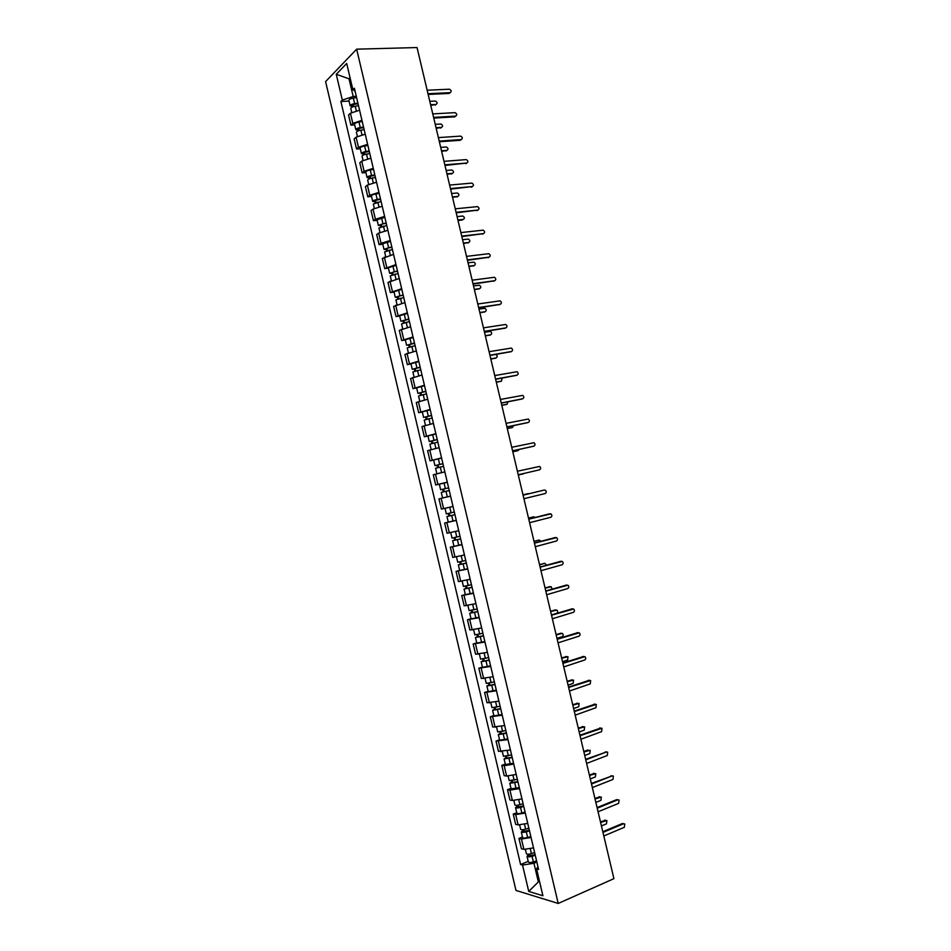 <?xml version="1.0" encoding="UTF-8"?>
<svg xmlns="http://www.w3.org/2000/svg" width="951" height="951" viewBox="0 0 951 951"><rect width="100%" height="100%" fill="white"/><g stroke="black" fill="none" stroke-linecap="round" stroke-linejoin="round"><path stroke-width="1.43" d="M356.649 49.167L325.599 81.608L515.977 890.421L558.213 903.45L356.649 49.167L417.049 47.55L613.918 878.665L558.213 903.45M359.561 110.173L350.432 113.24L348.53 115.035L350.919 125.128L352.821 123.368L361.962 120.325M354.664 124.902L350.919 125.128M365.22 134.162L356.078 137.182L354.152 138.905L356.542 148.998L358.468 147.31L367.621 144.326M360.274 148.736L356.542 148.998M370.89 158.175L361.725 161.135L359.787 162.776L362.165 172.892L364.114 171.275L373.279 168.339M365.897 172.583L362.165 172.892M376.548 182.2L367.371 185.112L365.41 186.681L367.799 196.798L369.761 195.264L378.95 192.375M371.52 196.453L367.799 196.798M382.219 206.248L373.03 209.101L371.045 210.587L373.434 220.715L375.419 219.265L384.62 216.424M377.155 220.323L373.434 220.715M387.889 230.308L378.676 233.114L376.691 234.517L379.069 244.657L381.078 243.278L390.29 240.496M382.777 244.229L379.069 244.657M393.571 254.392L382.326 258.47L384.715 268.61L395.973 264.58M388.412 268.146L384.715 268.61M399.254 278.488L387.972 282.435L390.362 292.575L401.655 288.688M394.059 292.076L390.362 292.575M404.936 302.596L393.619 306.412L396.02 316.564L407.349 312.808M399.705 316.029L396.02 316.564M410.63 326.728L399.277 330.413L401.667 340.577L413.031 336.939M405.352 339.994L401.667 340.577M416.324 350.883L404.936 354.438L407.337 364.602L418.725 361.095M410.998 363.971L407.337 364.602M422.018 375.039L410.594 378.474L412.996 388.638L424.431 385.274M416.657 387.972L412.996 388.638M427.724 399.23L416.265 402.523L418.666 412.698L430.137 409.465M422.315 411.997L418.666 412.698M433.43 423.433L421.935 426.595L424.336 436.782L435.843 433.668M427.986 436.034L424.336 436.782M439.136 447.648L427.617 450.679L430.018 460.866L441.549 457.895M441.597 458.097L430.018 460.866M444.854 471.886L433.287 474.775L435.689 484.986L447.267 482.145M440.17 483.964L435.689 484.986M450.572 496.137L438.97 498.895L441.383 509.106L452.997 506.455M456.29 520.411L444.664 523.038L447.065 533.261L458.715 530.682M448.813 522.016L444.664 523.038M462.02 544.697L450.346 547.194L452.759 557.417L464.445 554.98M461.972 544.483L450.346 547.194M467.749 569.007L456.052 571.373L458.453 581.596L470.174 579.29M459.642 570.398L456.052 571.373M473.491 593.329L461.746 595.552L464.159 605.799L475.916 603.623M465.336 594.541L461.746 595.552M479.221 617.663L467.452 619.767L469.865 630.014L481.658 627.969M471.03 618.709L467.452 619.767M484.974 642.02L473.158 643.993L475.571 654.24L487.399 652.338M476.736 642.9L473.158 643.993M490.716 666.401L478.864 668.232L481.289 678.491L493.153 676.72M482.43 667.103L478.864 668.232M496.47 690.795L484.582 692.494L487.007 702.765L498.906 701.125M488.148 691.318L484.582 692.494M502.223 715.211L490.3 716.769L492.725 727.051L504.66 725.542M493.854 715.556L490.3 716.769M507.989 739.64L496.03 741.067L498.455 751.349L510.425 749.982M499.572 739.807L496.03 741.067M513.754 764.093L504.185 765.733L501.759 765.377L504.185 775.671L506.621 776.052L516.191 774.435M505.29 764.081L501.759 765.377M519.519 788.557L509.938 790.138L507.489 789.71L509.914 800.005L512.375 800.469L521.956 798.911M511.02 788.367L507.489 789.71M525.285 813.034L515.692 814.567L513.231 814.056L515.656 824.362L518.129 824.909L527.734 823.4M516.738 812.677L513.231 814.056M531.062 837.534L521.457 839.02L518.961 838.425L521.398 848.744L523.894 849.362L533.511 847.912M522.479 836.999L518.961 838.425M350.301 78.743L349.017 78.79L353.19 96.491L356.304 96.336M353.19 96.491L342.336 100.081L336.262 74.297L346.699 63.455L352.88 89.715L355.103 91.26M537.933 866.658L536.578 868.869L538.587 869.416L354.39 88.229L352.88 89.715M536.578 868.869L542.914 895.759L528.744 891.444L522.527 865.053L533.951 863.27L538.218 881.387L539.621 881.791M342.336 100.081L340.886 101.495L520.601 864.53L522.527 865.053M539.407 880.876L528.744 891.444M536.851 862.058L533.951 863.27M350.063 77.744L349.017 78.79L336.262 74.297M349.053 101.091L340.886 101.495M528.209 861.344L520.601 864.53M450.215 92.639L449.145 93.436L428.164 94.446M427.986 93.721L450.073 92.663C451.749 91.51 451.523 90.357 449.383 89.204L427.165 90.226M358.063 103.778L354.319 104.337L352.179 105.418L353.285 105.727L352.476 106.5L350.182 105.87L348.874 100.366C349.053 99.391 350.527 98.631 353.32 98.084L356.601 97.608M357.909 103.124L354.616 103.611C351.834 104.146 350.348 104.907 350.182 105.87M353.487 106.607L353.035 104.681M430.601 104.717L436.022 104.432C437.674 103.29 437.448 102.161 435.344 101.044L429.793 101.317M358.515 105.727L355.234 106.215C352.441 106.762 350.967 107.511 350.788 108.473L351.704 112.349M436.176 104.408L430.755 105.406M455.755 116.093L454.697 116.854L433.763 118.09M433.597 117.401L455.636 116.105C457.3 114.976 457.086 113.823 455.006 112.646L432.776 113.906M461.283 139.559L460.248 140.284L439.374 141.758M439.219 141.105L461.199 139.571C462.852 138.454 462.661 137.301 460.629 136.112L438.387 137.61M363.686 127.66L359.942 128.23L357.802 129.288L358.896 129.55L358.075 130.299L355.805 129.728L354.497 124.224C354.687 123.297 356.173 122.56 358.955 122.013L362.236 121.514M363.544 127.042L360.263 127.541C357.469 128.088 355.983 128.825 355.805 129.728M359.133 130.537L358.67 128.575M436.045 127.743L441.454 127.398C443.095 126.281 442.893 125.152 440.848 124.01L435.249 124.343M364.162 129.645L360.869 130.144C358.087 130.703 356.601 131.428 356.411 132.332L357.35 136.326M441.597 127.375L436.2 128.385M369.321 151.554L365.588 152.148L363.437 153.17L364.518 153.396L363.698 154.11L361.428 153.61L360.132 148.106C360.322 147.227 361.82 146.513 364.602 145.967L367.882 145.444M369.19 150.971L365.909 151.494C363.116 152.053 361.63 152.754 361.428 153.61M364.78 154.502L364.304 152.481M441.502 150.781L446.911 150.377C448.527 149.271 448.349 148.142 446.34 146.989L440.705 147.381M369.796 153.575L366.515 154.098C363.734 154.656 362.248 155.37 362.046 156.214L363.009 160.315M447.006 150.365L441.656 151.387M363.853 154.811L363.698 154.11M466.822 163.049L444.973 165.438M444.83 164.832L466.775 163.049C468.403 161.955 468.237 160.802 466.252 159.602L444.01 161.337M450.453 188.571L472.35 186.551L450.596 189.13M471.375 187.204L472.35 186.551C473.967 185.469 473.812 184.316 471.874 183.103L449.633 185.065M477.889 210.088L456.207 212.834M456.088 212.323L477.925 210.064C479.53 208.994 479.387 207.853 477.509 206.617L455.256 208.828M374.956 175.459L371.223 176.078L369.071 177.064L370.141 177.266L369.309 177.944L367.062 177.516L365.766 172C365.969 171.18 367.466 170.491 370.248 169.92L373.529 169.397M374.837 174.925L371.556 175.459C368.774 176.018 367.276 176.708 367.062 177.516M370.426 178.467L369.951 176.411M446.97 173.831L452.355 173.379C453.972 172.286 453.793 171.168 451.844 169.991L446.162 170.431M375.443 177.528L372.174 178.075C369.38 178.633 367.882 179.323 367.68 180.119L368.667 184.328M452.426 173.367L447.101 174.402M369.511 178.776L369.309 177.944M380.602 199.389L376.869 200.019L374.706 200.97L375.776 201.148L374.932 201.79L372.697 201.434L371.401 195.906C371.615 195.145 373.125 194.48 375.907 193.909L379.176 193.35M380.483 198.89L377.214 199.448C374.421 200.019 372.923 200.673 372.697 201.434M376.085 202.456L375.586 200.352M452.438 196.905L457.811 196.393C459.404 195.324 459.25 194.194 457.36 193.005L451.63 193.505M381.101 201.505L373.315 204.037L374.325 208.352M457.835 196.381L452.557 197.428M375.158 202.753L374.932 201.79M386.249 223.33L382.516 223.984L380.341 224.911L381.41 225.054L380.555 225.66L378.332 225.363L377.036 219.836L384.834 217.339M386.142 222.879L378.332 225.363M381.743 226.457L381.232 224.317M457.906 219.99L463.268 219.419C464.849 218.361 464.718 217.244 462.864 216.043L457.098 216.59M386.76 225.482L378.95 227.978L379.996 232.401M462.329 220.014L458.013 220.477M380.816 226.754L380.555 225.66M391.895 247.296L388.174 247.973L385.987 248.853L387.045 248.96L386.189 249.542L383.978 249.317L382.682 243.789L390.492 241.34M391.8 246.88L383.978 249.317M387.402 250.482L386.891 248.294M463.375 243.099L468.724 242.469C470.293 241.423 470.174 240.306 468.379 239.093L462.566 239.688M392.418 249.495L384.596 251.92L385.666 256.461M468.653 242.505L463.482 243.539M386.475 250.767L386.189 249.542M397.554 271.273L393.833 271.962L391.634 272.818L392.692 272.901L391.824 273.436L389.625 273.282L388.329 267.754L396.151 265.353M397.459 270.892L389.625 273.282M393.072 274.518L392.549 272.295M468.855 266.221L474.192 265.531C475.75 264.497 475.643 263.379 473.895 262.155L468.047 262.809M398.077 273.519L390.243 275.897L391.337 280.533M474.05 265.602L468.95 266.613M392.145 274.803L391.824 273.436M403.212 295.274L399.491 295.987L397.459 297.354L395.283 297.271L393.976 291.731L401.821 289.389M403.129 294.929L395.283 297.271M398.742 298.578L398.207 296.308M474.335 289.354L479.661 288.605C481.194 287.594 481.111 286.465 479.411 285.241L473.527 285.942M403.747 297.556L395.901 299.886L397.019 304.629M479.447 288.712L474.418 289.71M397.803 298.852L397.459 297.354M408.871 319.286L400.942 321.272L399.634 315.732L407.492 313.438M408.799 318.989L400.942 321.272M404.413 322.651L403.866 320.344M479.815 312.499L485.129 311.702C486.65 310.692 486.579 309.574 484.927 308.338L479.007 309.087M409.417 321.604L401.56 323.887L402.701 328.749M484.844 311.833L479.886 312.82M403.486 322.924L403.093 321.295M414.541 343.323L406.6 345.284L405.292 339.745L413.162 337.498M414.481 343.061L406.6 345.284M410.095 346.746L409.536 344.393M485.307 335.667L490.609 334.811C492.119 333.813 492.059 332.695 490.443 331.447L484.487 332.256M415.1 345.677L407.218 347.911L408.383 352.88M490.229 334.978L485.367 335.941M409.156 347.008L408.74 345.249M420.211 367.371L412.259 369.321L410.951 363.781L418.844 361.582M420.152 367.145L412.259 369.321M415.777 370.854L415.207 368.453M490.799 358.86L496.089 357.933C497.575 356.958 497.539 355.84 495.97 354.58L495.53 354.497M420.77 369.773L412.877 371.948L414.077 377.024M495.626 358.123L490.847 359.086M414.838 371.116L414.386 369.214M425.882 391.432L417.929 393.381L416.621 387.83L424.526 385.69M425.846 391.253L417.929 393.381M421.459 394.974L420.889 392.537M496.291 382.052L501.569 381.078L502.069 378.106M426.464 393.88L418.547 395.996L419.771 401.191M501.011 381.292L496.339 382.243M420.52 395.236L420.045 393.203M431.564 415.516L423.599 417.453L422.292 411.89L430.221 409.81M431.528 415.373L423.599 417.453M427.154 419.118L426.571 416.633M501.783 405.269L507.061 404.234L507.977 401.821M432.146 418.012L424.217 420.069L425.466 425.37M506.396 404.46L501.819 405.411M426.214 419.367L425.703 417.204M437.246 439.624L429.281 441.537L427.974 435.974L435.903 433.941M437.222 439.517L429.281 441.537M432.848 443.285L432.253 440.753M507.287 428.497L512.553 427.403L513.647 425.608M437.84 442.156L429.9 444.165L431.172 449.573M511.781 427.641L507.311 428.604M431.909 443.523L431.362 441.228M442.928 463.743L434.964 465.645L433.644 460.082M442.916 463.672L434.964 465.645M438.542 467.464L437.935 464.896M512.803 451.749L518.045 450.596L519.103 449.443M443.535 466.311L435.582 468.272L436.878 473.788M440.444 472.909L438.732 473.325M517.178 450.833L512.815 451.808M437.603 467.702L437.032 465.265M440.646 489.765L448.622 487.851L440.646 489.765L439.338 484.202L447.303 482.276M444.248 491.655L443.63 489.04M450.56 496.089L442.572 497.967L450.56 496.101M523.537 473.8L518.307 475.036L524.227 473.384M449.241 490.49L441.264 492.392L442.572 497.967M443.309 491.881L442.702 489.313M454.316 512.042L446.34 513.909L445.02 508.333L452.997 506.407M453.009 506.467L445.02 508.333M456.266 520.268L453.021 521.053L451.701 515.454L454.947 514.681L448.967 516.06L449.942 515.811L449.336 513.231M529.125 493.7L523.014 494.865M451.701 515.454L446.958 516.536L448.991 516.013L448.385 513.457M453.021 521.053L448.266 522.111L446.958 516.536M523.002 494.841L528.233 493.593M449.954 515.846L448.991 516.013M460.034 536.257L452.022 538.064L450.726 532.548M460.641 538.837L454.661 540.216L455.624 539.93L455.042 537.458M535.247 517.439L533.737 516.833L528.53 518.152M460.653 538.896L452.652 540.703L454.673 540.109L454.102 537.672M528.506 518.093L532.857 516.999M455.648 540.037L454.673 540.109M465.74 560.484L457.728 562.243L456.444 556.822M466.335 563.016L460.355 564.395L461.318 564.074L460.76 561.708M541.06 541.274L539.253 540.085L534.046 541.464M466.37 563.123L458.346 564.87L460.355 564.216L459.808 561.922M467.69 568.722L459.666 570.457L458.346 564.87M534.022 541.357L538.468 540.204M461.354 564.24L460.355 564.216M471.458 584.734L463.422 586.434L462.174 581.12M472.053 587.231L466.061 588.586L467.012 588.241L466.477 585.971M546.67 565.167L544.757 563.349L539.574 564.787M472.088 587.373L464.052 589.073L466.038 588.336L465.526 586.173M473.408 592.972L465.36 594.66L464.052 589.073M539.538 564.644L544.079 563.444M467.072 588.467L466.038 588.336M477.176 608.997L469.128 610.637L467.904 605.43M477.759 611.457L471.767 612.801L472.718 612.42L472.207 610.257M552.044 589.156L551.307 586.779L545.101 588.134M477.806 611.636L469.758 613.276L471.732 612.48L471.244 610.447M479.126 617.247L471.066 618.875L469.758 613.276M545.054 587.944L549.69 586.696M472.778 612.706L471.732 612.48M483.405 233.649L461.829 236.561M461.722 236.098L483.5 233.601C485.093 232.543 484.974 231.402 483.144 230.154L460.89 232.591M488.921 257.234L467.452 260.312M467.357 259.885L489.087 257.139C490.668 256.104 490.561 254.963 488.778 253.703L466.525 256.378M494.437 280.83L473.075 284.076M472.992 283.695L494.675 280.711C496.232 279.677 496.149 278.536 494.413 277.276L472.16 280.188M499.953 304.451L478.71 307.851M478.638 307.518L500.274 304.284C501.819 303.274 501.748 302.133 500.06 300.861L477.806 303.999M505.468 328.071L484.344 331.649M484.285 331.352L505.873 327.881C507.394 326.882 507.335 325.741 505.694 324.469L483.453 327.845M510.972 351.704L489.991 355.46M489.931 355.21L511.472 351.501C512.981 350.503 512.934 349.362 511.341 348.078L489.099 351.692M516.476 375.36L495.637 379.283M495.59 379.092L517.082 375.134C518.568 374.147 518.545 373.006 516.987 371.722L494.758 375.574M521.992 399.016L501.284 403.129M501.248 402.986L522.681 398.778C524.167 397.803 524.156 396.662 522.646 395.378L500.416 399.456M527.496 422.696L506.931 426.999M506.907 426.892L528.304 422.446C529.766 421.471 529.755 420.342 528.292 419.046L506.075 423.361M533.012 446.376L512.589 450.881M512.577 450.81L533.915 446.126C535.365 445.163 535.377 444.034 533.951 442.726L511.745 447.291M539.538 469.818L518.247 474.775L539.538 469.818C540.964 468.867 540.988 467.737 539.609 466.43L517.415 471.232M523.086 495.162L544.329 490.038L523.086 495.186M523.918 498.716L545.161 493.533C546.575 492.582 546.611 491.453 545.268 490.157L544.329 490.038M528.744 519.091L549.048 513.944M529.6 522.693L550.795 517.273C552.198 516.322 552.234 515.192 550.926 513.897L528.768 519.163M534.426 543.033L554.778 537.648M535.282 546.694L556.43 541.012C557.809 540.073 557.868 538.944 556.585 537.648L534.45 543.152M540.097 566.998L560.508 561.363M540.976 570.695L562.065 564.787C563.432 563.836 563.503 562.719 562.255 561.411L540.132 567.165M545.779 590.975L566.249 585.115M546.67 594.732L567.699 588.562C569.067 587.623 569.138 586.494 567.925 585.198L545.826 591.189M551.461 614.976L571.979 608.89M552.365 618.768L573.346 612.361C574.689 611.422 574.773 610.304 573.596 609.009L551.521 615.226M557.155 638.989L577.721 632.677M558.059 642.84L578.993 636.171C580.324 635.232 580.419 634.115 579.266 632.819L557.215 639.286M562.837 663.025L583.462 656.499M563.765 666.913L584.651 660.006C585.971 659.067 586.066 657.949 584.936 656.654L562.921 663.37M568.543 687.074L589.204 680.334M569.471 691.02L590.309 683.864L590.619 680.512L568.627 687.466M482.906 633.271L474.834 634.864L473.634 629.764M483.477 635.696L477.473 637.027L478.412 636.611L477.937 634.555M551.449 614.94L556.608 613.371C557.94 612.456 558.023 611.35 556.858 610.09L550.641 611.493M483.524 635.922L475.464 637.515L477.426 636.647L476.974 634.745M484.855 641.533L476.784 643.102L475.464 637.515M550.581 611.255L555.301 609.971M478.496 636.968L477.426 636.647M488.636 657.569L480.552 659.114L479.375 654.11M489.194 659.958L483.191 661.266L484.118 660.826L483.667 658.877M556.989 638.323L562.136 636.695C563.456 635.767 563.539 634.674 562.41 633.414L556.169 634.876M489.254 660.22L481.182 661.753L483.12 660.826L482.704 659.055M490.585 665.831L482.502 667.352L481.182 661.753M556.109 634.59L560.924 633.271M484.225 661.242L483.12 660.826M494.365 681.891L486.27 683.377L485.117 678.479M494.924 684.233L488.909 685.528L489.836 685.053L489.396 683.21M562.528 661.718L567.664 660.03L567.961 656.749L561.708 658.258M494.995 684.542L486.9 686.028L488.826 685.017L488.434 683.389M496.315 690.153L488.22 691.627L486.9 686.028M561.637 657.937L566.534 656.582M489.955 685.54L488.826 685.017M500.107 706.224L491.988 707.663L490.859 702.86M500.654 708.531L494.627 709.815L495.554 709.303L495.138 707.556M568.08 685.124L573.203 683.377L573.512 680.096L567.26 681.665M500.725 708.875L492.618 710.302L494.532 709.232L494.175 707.734M502.057 714.498L493.938 715.913L492.618 710.302M567.176 681.308L572.157 679.929M495.685 709.85L494.532 709.232M574.238 711.146L594.946 704.192M575.189 715.128L595.968 707.722L596.301 704.382L574.345 711.574M505.849 730.57L497.718 731.949L496.612 727.265M506.384 732.841L500.357 734.113L501.272 733.566L500.88 731.925M573.631 708.554L578.743 706.748L579.076 703.467L572.811 705.095M506.479 733.233L498.348 734.6L500.238 733.459L499.917 732.092M507.798 738.856L499.667 740.211L498.348 734.6M572.716 704.691L577.768 703.288M501.415 734.184L500.238 733.459M579.944 735.218L600.687 728.074M580.895 739.26L601.638 731.604L601.983 728.264L580.062 735.705M511.59 754.939L503.448 756.271L502.366 751.682M512.114 757.162L506.087 758.423L506.99 757.852L506.633 756.318M579.183 731.997L584.283 730.13L584.627 726.849L578.363 728.537M512.22 757.602L504.078 758.922L505.956 757.709L505.67 756.473M513.552 763.225L505.397 764.533L504.078 758.922M578.256 728.086L583.391 726.671M507.156 758.529L505.956 757.709M585.65 759.326L606.429 751.979L585.78 759.849M586.624 763.415L607.309 755.51L607.677 752.158L605.312 751.861M517.344 779.333L509.189 780.605L508.131 776.123M517.855 781.52L511.828 782.756L512.72 782.15L512.387 780.723M584.734 755.451L589.822 753.525L590.191 750.256L583.914 751.991M517.974 781.984L509.807 783.255L511.674 781.972L511.412 780.878M519.294 787.618L511.127 788.878L509.807 783.255M583.795 751.492L587.896 749.959M512.898 782.899L511.674 781.972M591.367 783.446L612.159 775.897L591.498 784.016M592.342 787.583L612.979 779.428L613.359 776.075L610.97 775.743M523.098 803.738L519.888 804.712C517.118 805.461 515.466 805.533 514.919 804.95L513.885 800.576M523.609 805.877L517.57 807.114L518.45 806.46L518.14 805.14M590.298 778.928L595.374 776.943L595.766 773.674L589.477 775.469M523.728 806.4L520.518 807.375C517.748 808.124 516.096 808.195 515.549 807.613L517.403 806.258L517.166 805.295M525.047 812.035L521.849 813.022C519.08 813.759 517.415 813.83 516.869 813.236L515.549 807.613M589.347 774.922L594.589 773.484M518.64 807.28L517.403 806.258M597.085 807.577L616.64 799.636L617.865 799.815M598.072 811.762L618.649 803.357L619.053 800.017L617.817 799.827L597.228 808.195M528.851 828.155L525.653 829.153C522.884 829.902 521.219 829.961 520.661 829.32L519.662 825.04M529.35 830.259L523.312 831.483L524.191 830.794L523.906 829.581M595.861 802.418L600.925 800.373L601.329 797.104L595.041 798.959M529.481 830.817L526.283 831.816C523.514 832.565 521.849 832.624 521.291 831.982L523.121 830.556L522.931 829.724M530.813 836.452L527.615 837.462C524.845 838.211 523.181 838.259 522.622 837.605L521.291 831.982M594.898 798.376L600.176 796.902M524.393 831.673L523.121 830.556M602.803 831.733L622.311 823.554L623.594 823.744M603.802 835.965L624.332 827.311L624.748 823.97L623.499 823.78L602.958 832.398M534.617 852.595L531.419 853.618C528.649 854.367 526.985 854.402 526.414 853.713L525.428 849.54M535.104 854.664L529.053 855.864L529.933 855.151L529.671 854.046M601.424 825.932L606.476 823.828L606.904 820.558L600.604 822.46M535.247 855.258L532.049 856.28C529.279 857.041 527.603 857.065 527.032 856.364L528.697 854.176M536.578 860.905L533.38 861.927C530.61 862.688 528.934 862.712 528.364 861.998L527.032 856.364M600.461 821.83L605.763 820.333M530.147 856.09L528.863 854.878M518.129 824.909L515.692 814.567M512.375 800.469L509.938 790.138M506.621 776.052L504.185 765.733M500.868 751.647L498.431 741.328M495.126 727.265L492.689 716.959M489.385 702.908L486.948 692.601M483.643 678.55L481.218 668.256M477.913 654.229L475.488 643.934M472.183 629.907L469.758 619.624M466.454 605.621L464.04 595.338M460.736 581.334L458.311 571.075M455.018 557.072L452.605 546.813M449.312 532.833L446.887 522.586M443.594 508.607L441.181 498.36M437.888 484.404L435.487 474.169M432.194 460.213L429.781 449.978M426.5 436.034L424.087 425.81M420.806 411.878L418.404 401.667M415.123 387.746L412.71 377.535M409.429 363.627L407.028 353.427M403.759 339.519L401.358 329.331M398.077 315.435L395.675 305.247M392.406 291.363L390.005 281.187M386.736 267.314L384.347 257.139M381.078 243.278L378.676 233.114M375.419 219.265L373.03 209.101M369.761 195.264L367.371 185.112M364.114 171.275L361.725 161.135M358.468 147.31L356.078 137.182M352.821 123.368L350.432 113.24M523.894 849.362L521.457 839.02M450.073 92.663L449.145 93.436M354.616 103.611L353.32 98.084M356.28 110.685L355.234 106.215M435.118 105.169L436.022 104.432M455.636 116.105L454.697 116.854M461.199 139.571L460.248 140.284M360.263 127.541L358.955 122.013M361.951 134.685L360.869 130.144M440.563 128.112L441.454 127.398M365.909 151.494L364.602 145.967M367.609 158.71L366.515 154.098M445.995 151.066L446.911 150.377M466.775 163.049L465.812 163.738M477.925 210.064L476.95 210.682M371.556 175.459L370.248 169.92M373.279 182.758L372.174 178.075M451.44 174.033L452.355 173.379M377.214 199.448L375.907 193.909M378.95 206.819L377.82 202.052M456.884 197.012L457.811 196.393M382.873 223.449L381.565 217.91M384.62 230.891L383.479 226.065M388.531 247.462L387.223 241.923M390.302 254.987L389.149 250.077M467.785 243.028L468.724 242.469M394.201 271.499L392.882 265.947M395.985 279.107L394.808 274.126M473.241 266.054L474.192 265.531M399.872 295.559L398.552 290.007M401.679 303.238L400.49 298.174M478.698 289.104L479.661 288.605M405.542 319.619L404.234 314.068M407.373 327.382L406.16 322.246M484.166 312.166L485.129 311.702M411.224 343.715L409.905 338.152M413.067 351.549L411.842 346.342M489.634 335.251L490.609 334.811M416.907 367.823L415.587 362.26M418.761 375.728L417.525 370.45M495.102 358.337L496.089 357.933M422.589 391.943L421.281 386.379M424.467 399.931L423.207 394.57M500.583 381.446L501.569 381.078M428.283 416.086L426.963 410.511M430.173 424.146L428.901 418.713M506.063 404.579L507.061 404.234M433.977 440.242L432.657 434.666M435.891 448.373L434.595 442.881M511.543 427.724L512.553 427.403M439.671 464.421L438.352 458.834M441.609 472.635L440.289 467.048M517.035 450.881L518.045 450.596M445.377 488.612L444.058 483.025M447.315 496.838L445.995 491.251M451.083 512.815L449.764 507.228M456.789 537.053L455.481 531.466M458.739 545.28L457.419 539.692M532.703 517.023L533.737 516.833M462.507 561.292L461.211 555.776M464.457 569.53L463.137 563.931M538.207 540.251L539.253 540.085M468.225 585.554L466.941 580.11M470.174 593.804L468.855 588.205M543.71 563.479L544.757 563.349M473.955 609.841L472.683 604.456M475.904 618.091L474.573 612.48M549.226 586.743L550.272 586.636M483.5 233.601L482.526 234.184M489.087 257.139L488.101 257.697M494.675 280.711L493.688 281.234M500.274 304.284L499.263 304.784M505.873 327.881L504.862 328.345M511.472 351.501L510.449 351.929M517.082 375.134L516.048 375.526M522.681 398.778L521.647 399.135M528.304 422.446L527.258 422.767M533.915 446.126L532.869 446.423M549.963 513.766L548.882 513.968M555.598 537.517L554.516 537.684M561.233 561.28L560.139 561.411M566.867 585.055L565.774 585.162M572.514 608.854L571.408 608.925M578.16 632.665L577.043 632.7M583.819 656.499L582.69 656.499M589.477 680.345L588.336 680.31M479.684 634.139L478.424 628.825M481.622 642.389L480.303 636.79M554.742 610.007L555.8 609.936M485.414 658.449L484.178 653.206M487.364 666.71L486.032 661.1M560.258 633.295L561.328 633.259M491.144 682.782L489.931 677.611M493.094 691.056L491.774 685.433M565.774 656.594L566.855 656.582M496.886 707.14L495.685 702.028M498.835 715.414L497.516 709.791M571.301 679.906L572.383 679.929M595.136 704.204L593.995 704.144M502.639 731.509L501.45 726.457M504.589 739.783L503.257 734.16M576.829 703.241L577.923 703.3M600.794 728.086L599.653 727.99M508.381 755.89L507.204 750.91M510.33 764.176L509.011 758.553M582.357 726.588L583.462 726.683M514.134 780.295L512.981 775.386M516.096 788.593L514.764 782.958M519.888 804.712L518.747 799.874M521.849 813.022L520.518 807.375M593.436 773.341L594.553 773.496M617.817 799.827L616.64 799.636M525.653 829.153L524.524 824.386M527.615 837.462L526.283 831.816M598.975 796.736L600.105 796.926M623.499 823.78L622.311 823.554M531.419 853.618L530.313 848.91M533.38 861.927L532.049 856.28M604.527 820.154L605.656 820.368M453.96 546.278L452.652 540.703"/></g></svg>
